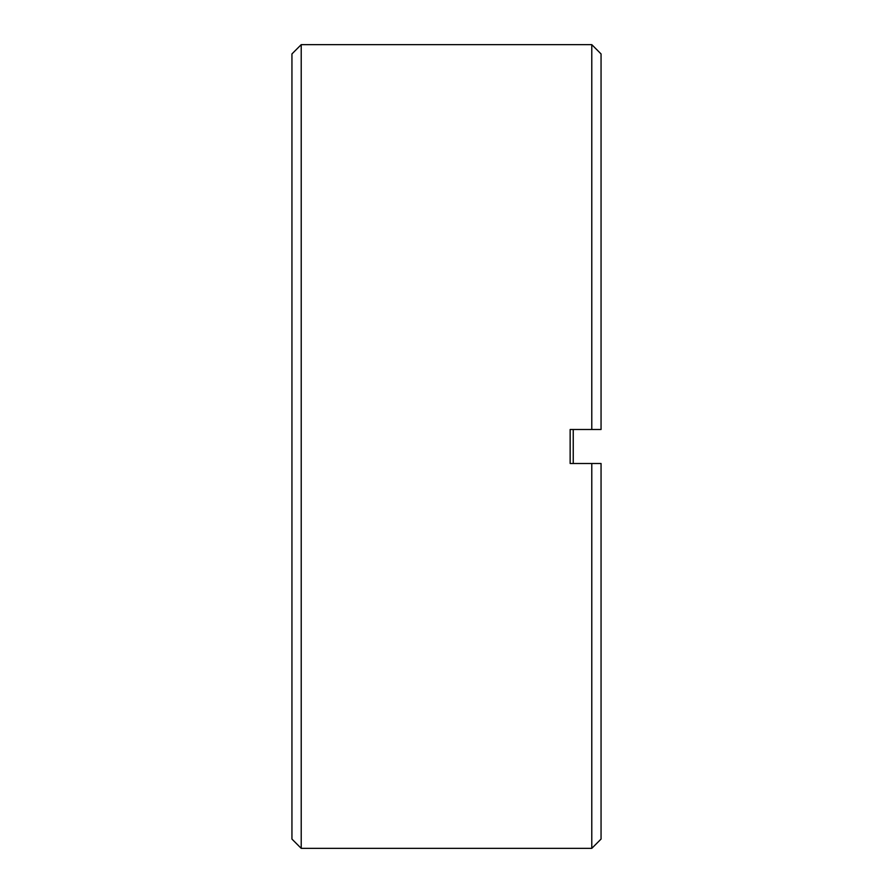 <?xml version="1.0" encoding="UTF-8"?>
<svg xmlns="http://www.w3.org/2000/svg" width="893" height="893" viewBox="0 0 893 893"><rect width="100%" height="100%" fill="white"/><g stroke="black" fill="none" stroke-linecap="round" stroke-linejoin="round"><path stroke-width="1.34" d="M301.22 44.65L301.22 848.35L591.78 848.35L591.78 463.5L570.147 463.5L570.147 429.5L591.78 429.5L591.78 44.65L301.22 44.65L291.944 53.926L291.944 839.074L301.22 848.35M591.78 848.35L601.056 839.074L601.056 463.5L591.78 463.5M591.78 429.5L601.056 429.5L601.056 53.926L591.78 44.65M573.239 429.5L573.239 463.5"/></g></svg>
